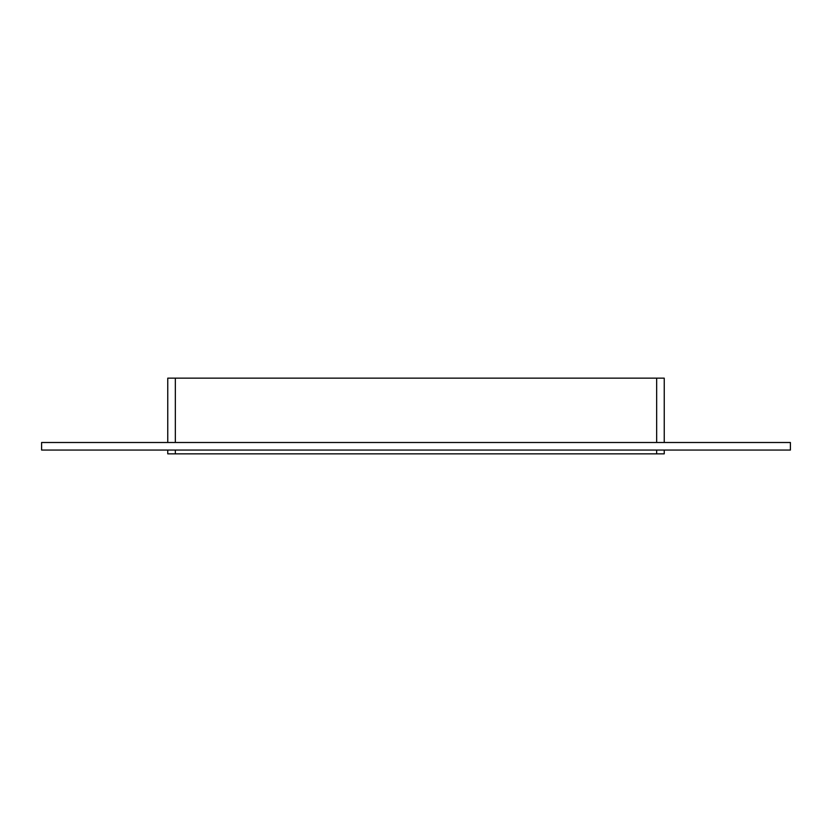 <?xml version="1.0" encoding="UTF-8"?>
<svg xmlns="http://www.w3.org/2000/svg" width="832" height="832" viewBox="0 0 832 832"><rect width="100%" height="100%" fill="white"/><g stroke="black" fill="none" stroke-linecap="round" stroke-linejoin="round"><path stroke-width="1.25" d="M41.6 442.499L790.4 442.499L790.4 450.06L41.6 450.06L41.6 442.499M656.666 450.06L656.666 453.846L664.238 453.846L664.238 450.06M664.238 442.499L664.238 378.154L656.666 378.154L656.666 442.499M656.666 453.846L175.334 453.846L175.334 450.06M167.762 453.846L167.762 450.06L167.762 453.846L175.334 453.846M167.762 442.499L167.762 378.154L167.762 442.499M175.334 442.499L175.334 378.154L167.762 378.154M175.334 378.154L656.666 378.154"/></g></svg>
